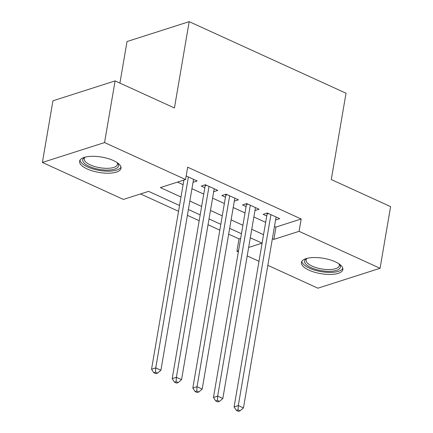 <?xml version="1.0" encoding="UTF-8"?>
<svg xmlns="http://www.w3.org/2000/svg" width="433" height="433" viewBox="0 0 433 433"><rect width="100%" height="100%" fill="white"/><g stroke="black" fill="none" stroke-linecap="round" stroke-linejoin="round"><path stroke-width="0.65" d="M113.408 160.562A21.017 7.794 9.7 0 1 121.018 168.296A21.017 7.794 9.7 0 1 108.618 173.205A21.017 7.794 9.7 0 1 87.201 168.951A21.017 7.794 9.7 0 1 79.585 161.217A21.017 7.794 9.7 0 1 91.991 156.308A21.017 7.794 9.7 0 1 113.408 160.562M335.261 261.797A21.017 7.794 9.7 0 1 342.871 269.537A21.017 7.794 9.7 0 1 330.471 274.446A21.017 7.794 9.7 0 1 309.054 270.187A21.017 7.794 9.7 0 1 301.438 262.452A21.017 7.794 9.7 0 1 313.844 257.543A21.017 7.794 9.7 0 1 335.261 261.797M119.919 83.104L127.021 41.552L189.183 21.65L346.032 93.225L331.277 179.549L390.609 206.622L380.066 268.287L317.903 288.189L267.832 265.337M258.988 261.305L247.194 255.919M238.35 251.887L236.9 251.221L238.556 250.691M228.667 234.172L239.011 238.892L236.9 251.221M140.514 193.946L178.548 211.299M187.392 215.336L199.185 220.716M208.029 224.754L219.823 230.134M179.543 205.48L148.595 191.359L123.394 199.429L42.391 162.462L104.559 142.565L185.557 179.527L160.356 187.592L180.989 197.01M104.559 142.565L115.097 80.901L52.934 100.802L42.391 162.462M193.037 182.298L197.156 180.983L186.168 175.966M213.675 191.716L217.794 190.401L205.41 184.75L201.21 186.093L204.82 187.743M234.313 201.134L238.431 199.819L226.048 194.168L221.848 195.51L225.458 197.161M254.95 210.552L259.069 209.236L246.686 203.586L242.485 204.928L246.096 206.579M239.011 238.892L240.661 238.361M274.49 226.383L275.973 227.06L301.173 218.99L187.668 167.192L185.557 179.527M177.481 182.114L183.099 184.68M191.943 188.712L203.737 194.092M212.576 198.13L224.375 203.51M233.214 207.548L245.013 212.928M253.852 216.965L265.651 222.346M275.588 219.969L279.707 218.654L267.323 213.004L263.123 214.346L266.733 215.997M115.097 80.901L174.429 107.974L189.183 21.65M301.173 218.99L299.068 231.325L380.066 268.287M272.384 238.713L273.862 239.389L299.068 231.325M189.833 201.047L201.626 206.427M210.47 210.46L222.264 215.845M231.108 219.877L242.902 225.263M251.746 229.295L263.54 234.681M248.639 247.465L262.089 243.157L250.296 237.766M241.457 233.733L229.658 228.353M220.819 224.316L209.02 218.936M200.181 214.898L188.387 209.518M275.973 227.06L273.862 239.389M268.53 213.556L267.074 214.021L234.101 406.901L238.302 405.553L270.934 214.649M238.042 409.872L236.364 410.408L238.426 411.35L240.104 410.814L238.042 409.872L238.302 405.553L243.46 407.908L276.092 217.003M267.074 214.021A2.695 2.035 72.2 0 0 267.085 213.079M234.101 406.901L236.364 410.408M240.104 410.814L243.46 407.908M339.266 264.038A18.186 6.744 9.7 0 1 339.385 264.173A18.186 6.744 9.7 0 1 332.896 271.118A18.186 6.744 9.7 0 1 311.154 267.648A18.186 6.744 9.7 0 1 306.51 258.555A18.186 6.744 9.7 0 1 306.667 258.463M307.035 258.366A16.838 6.246 -170.3 0 0 306.104 259.952A16.838 6.246 -170.3 0 0 312.204 266.149A16.838 6.246 -170.3 0 0 329.367 269.559A16.838 6.246 -170.3 0 0 339.304 265.624A16.838 6.246 -170.3 0 0 338.952 263.821M301.888 261.315A20.881 7.745 -170.3 0 0 309.471 268.189A20.881 7.745 -170.3 0 0 342.828 268.314M117.413 162.803A18.186 6.744 9.7 0 1 117.532 162.938A18.186 6.744 9.7 0 1 118.377 166.472A18.186 6.744 9.7 0 1 97.782 169.103A18.186 6.744 9.7 0 1 82.909 159.095A18.186 6.744 9.7 0 1 84.657 157.32A18.186 6.744 9.7 0 1 84.814 157.228M85.182 157.13A16.838 6.246 -170.3 0 0 84.43 158.132A16.838 6.246 -170.3 0 0 84.251 158.711A16.838 6.246 -170.3 0 0 99 167.56A16.838 6.246 -170.3 0 0 117.273 164.968A16.838 6.246 -170.3 0 0 117.451 164.388A16.838 6.246 -170.3 0 0 117.099 162.586M80.035 160.08A20.881 7.745 -170.3 0 0 99.336 170.418A20.881 7.745 -170.3 0 0 120.975 167.078M247.893 204.138L246.437 204.603L213.464 397.483L217.664 396.135L250.296 205.231M217.404 400.455L215.726 400.99L217.788 401.932L219.466 401.396L217.404 400.455L217.664 396.135L222.827 398.49L255.459 207.586M246.437 204.603A2.695 2.035 72.2 0 0 246.447 203.662M213.464 397.483L215.726 400.99M219.466 401.396L222.827 398.49M227.26 194.72L225.799 195.186L192.826 388.065L197.026 386.718L229.658 195.813M196.766 391.037L195.088 391.573L197.15 392.515L198.834 391.979L196.766 391.037L197.026 386.718L202.189 389.072L234.821 198.168M225.799 195.186A2.695 2.035 72.2 0 0 225.809 194.244M192.826 388.065L195.088 391.573M198.834 391.979L202.189 389.072M206.622 185.302L205.161 185.768L172.188 378.648L176.388 377.3L209.02 186.396M176.128 381.619L174.45 382.155L176.512 383.097L178.196 382.561L176.128 381.619L176.388 377.3L181.551 379.654L214.183 188.75M205.161 185.768A2.695 2.035 72.2 0 0 205.172 184.826M172.188 378.648L174.45 382.155M178.196 382.561L181.551 379.654M183.89 180.063L151.55 369.23L155.75 367.882L188.382 176.978M155.49 372.201L153.812 372.737L155.875 373.679L157.558 373.143L155.49 372.201L155.75 367.882L160.914 370.237L193.546 179.332M151.55 369.23L153.812 372.737M157.558 373.143L160.914 370.237"/></g></svg>
